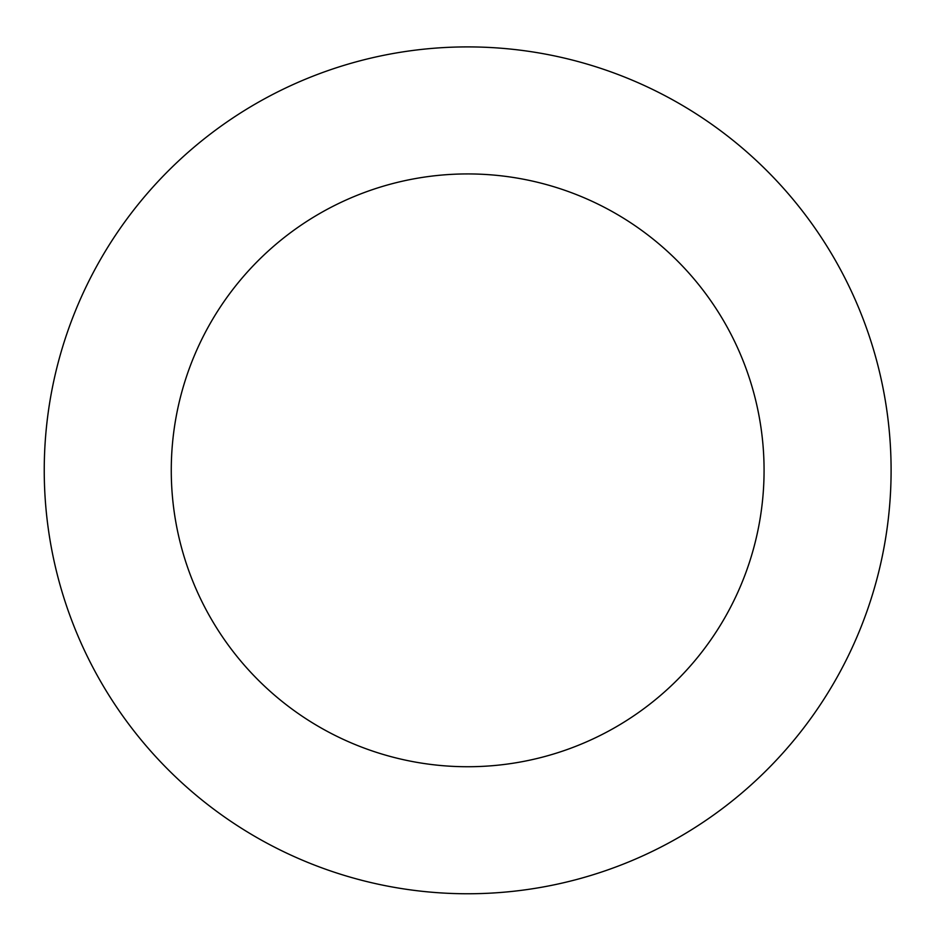 <?xml version="1.0" encoding="UTF-8"?>
<svg xmlns="http://www.w3.org/2000/svg" width="938" height="938" viewBox="0 0 938 938"><rect width="100%" height="100%" fill="white"/><g stroke="black" fill="none" stroke-linecap="round" stroke-linejoin="round"><path stroke-width="1.41" d="M764.071 470.337A296.396 296.396 0 0 0 319.471 213.641A296.396 296.396 0 0 0 319.471 727.02A296.396 296.396 0 0 0 764.071 470.337M891.1 470.337A423.437 423.437 0 0 0 255.957 103.626A423.437 423.437 0 0 0 255.957 837.036A423.437 423.437 0 0 0 891.1 470.337"/></g></svg>
